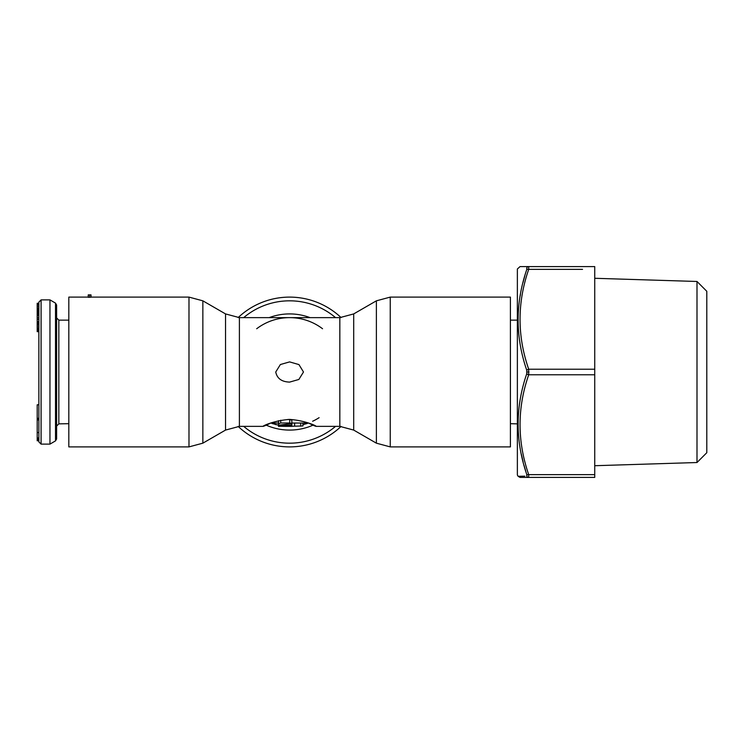 <?xml version="1.0" encoding="UTF-8"?>
<svg xmlns="http://www.w3.org/2000/svg" width="744" height="744" viewBox="0 0 744 744"><rect width="100%" height="100%" fill="white"/><g stroke="black" fill="none" stroke-linecap="round" stroke-linejoin="round"><path stroke-width="1.12" d="M68.82 320.134L58.832 320.134L58.832 423.866L68.82 423.68M49.96 444.122L55.512 440.876L55.512 303.124L49.96 299.879L49.96 444.122L41.087 444.122L41.087 299.879L38.865 302.101L38.865 441.899L41.087 444.122M55.512 303.124L56.618 305.04L56.618 438.96L55.512 440.876M38.865 330.029L37.2 330.029L37.2 328.783L38.865 328.783L38.865 324.477L37.2 324.477L37.2 303.273L38.865 303.273L37.2 303.422M37.2 314.405L38.865 314.405L38.865 313.187L37.2 313.187M37.2 319.353L38.865 319.353L38.865 317.753L37.2 317.753M37.2 323.817L38.865 323.817L37.2 323.64M37.2 305.217L38.865 305.217L38.865 303.422M37.2 308.453L38.865 308.453L38.865 306.844L37.2 306.844M37.2 419.876L38.865 419.876L38.865 404.783L37.2 404.783L37.2 440.792L38.865 440.792L37.2 440.588M37.2 440.076L38.865 440.076L38.865 437.946L37.2 437.946M38.865 326.077L37.2 326.077L37.2 324.477M38.865 327.797L37.2 327.797L37.2 326.077M37.2 328.783L37.2 327.797M38.865 330.41L37.2 330.029M38.865 312.471L37.2 312.471L38.865 312.499M38.865 315.754L37.2 315.754M38.865 321.408L37.2 321.408M38.865 322.394L37.2 322.394M38.865 331.675L37.2 331.675L37.2 330.41M38.865 311.996L37.2 311.996M38.865 311.773L37.2 311.773M38.865 311.95L37.2 311.95M38.865 303.933L37.2 303.933M38.865 308.472L37.2 308.472M38.865 309.253L37.2 309.253M38.865 310.443L37.2 310.443M38.865 311.662L37.2 311.662M38.865 330.801L37.2 330.801M38.865 331.564L37.2 331.564M38.865 418.342L37.2 418.342M38.865 432.543L37.2 432.543M38.865 439.211L37.2 439.211M510.412 423.68L517.071 423.866M303.487 372L298.874 379.459L289.621 382.1C281.678 381.839 277.056 378.473 275.745 372L280.376 364.532L289.621 361.9L298.949 364.588L303.487 372M91.01 297.209L88.238 297.312L88.238 294.884L91.01 294.884L91.01 297.209M322.552 328.746A54.368 54.368 0 0 0 289.621 317.632L239.401 317.632L225.534 313.922L225.534 430.079L202.852 443.173L188.985 446.893L68.82 446.893L68.82 297.107L88.238 297.107M341.096 317.604A74.893 74.893 0 0 0 238.136 317.604A74.893 74.893 0 0 1 341.096 317.604M308.444 423.001C325.323 431.539 312.489 421.113 289.621 419.402C266.752 421.113 253.918 431.539 270.788 423.001M339.831 317.632L339.831 426.368L353.698 430.079L353.698 313.922L339.831 317.632L289.621 317.632A54.368 54.368 0 0 0 256.68 328.746M390.247 446.893L510.412 446.893L510.412 297.107L390.247 297.107L390.247 446.893L376.38 443.173L376.38 300.827L390.247 297.107M319.111 417.672A54.368 54.368 0 0 1 312.638 421.253M304.398 424.322A54.368 54.368 0 0 1 302.938 424.712L308.351 423.038A54.368 54.368 0 0 1 305.812 423.903M302.929 423.038L302.929 425.959L293.982 426.191A54.368 54.368 0 0 1 293.62 426.219L292.001 426.312A54.368 54.368 0 0 1 292.011 426.312M293.982 426.191L291.834 426.312A54.368 54.368 0 0 1 290.941 426.349M289.649 426.368L286.645 426.368L291.834 426.312L291.834 423.541L289.723 422.992L280.739 422.992L278.526 423.755L278.526 425.224A54.368 54.368 0 0 1 277.791 425.066M276.294 424.712A54.368 54.368 0 0 1 274.834 424.322M273.42 423.903A54.368 54.368 0 0 1 272.072 423.457M291.834 423.038L308.546 423.038L316.247 426.368L339.831 426.368M286.645 426.368L281.39 426.312M291.834 425.875L278.526 426.358L278.526 422.657M291.834 424.936L278.526 426.014M288.105 419.421L291.834 420.016L291.834 423.541L278.526 425.224L270.89 423.038M291.834 426.321L290.495 426.358M238.136 426.396A74.893 74.893 0 0 0 341.096 426.396M89.624 294.884L89.624 297.312M278.526 423.755L278.526 420.676M594.735 465.716L696.998 462.526L706.8 452.715L706.8 291.285L696.998 281.474L594.735 278.284M582.533 269.365L528.705 269.365C517.164 302.743 517.164 336.028 528.705 369.229L594.735 369.229L594.735 266.594L528.696 266.594A2.223 2.139 90 0 0 528.696 266.594L528.705 266.594C517.164 266.594 517.164 266.594 528.705 266.594L528.705 269.365A2.223 1.069 -162 0 0 526.78 269.523L526.78 267.849C515.239 267.663 515.239 267.663 526.78 267.849L526.78 269.523C515.239 303.115 515.239 336.716 526.78 370.317L526.78 373.683C515.239 407.293 515.239 440.885 526.78 474.477L526.752 474.402M525.869 471.603L524.018 465.26M523.125 461.912L521.312 454.119M526.826 476.253A2.223 2.139 90 0 0 528.696 477.406L528.705 477.406A2.223 2.139 90 0 1 528.696 477.406A2.223 2.139 -90 0 1 526.78 476.151C515.239 476.337 515.239 476.337 526.78 476.151L526.78 474.477A2.223 1.069 162 0 0 528.705 474.635L528.705 477.406C517.164 477.406 517.164 477.406 528.705 477.406L594.735 477.406L594.735 369.229M517.368 475.007L517.368 268.993L517.368 475.007L518.112 476.3L524.892 476.179M520.158 296L520.484 294.159M523.06 282.367L523.395 281.065M523.46 280.813L524.799 275.978M526.78 370.317A2.223 1.069 162 0 1 528.705 369.229L528.705 374.771C517.164 407.982 517.164 441.266 528.705 474.635L594.735 474.635M696.998 462.526L696.998 281.474M544.813 477.406L567.002 477.406M239.401 317.632L239.401 426.368L262.985 426.368M202.852 443.173L202.852 300.827L225.534 313.922M188.985 446.893L188.985 297.107L202.852 300.827M335.553 317.632A71.173 71.173 0 0 0 243.679 317.632M310.062 317.632A58.079 58.079 0 0 0 269.179 317.632M265.878 425.01A58.079 58.079 0 0 0 313.354 425.01M243.679 426.368A71.173 71.173 0 0 0 335.553 426.368M294.615 426.182L294.615 423.038M300.716 426.182L300.716 423.038M280.739 422.992L280.739 420.221M289.723 422.992L289.723 419.421M517.368 268.993L520.037 266.594L528.705 266.594A2.223 2.139 90 0 0 526.78 267.849M528.705 269.365L529.272 269.365M528.956 372L527.031 372M594.735 374.771L528.705 374.771A2.223 1.069 -162 0 1 526.78 373.683M58.832 423.866L56.618 426.089M58.832 320.134L56.618 317.911M49.96 299.879L41.087 299.879M510.412 320.134L517.071 320.134M188.985 297.107L91.01 297.107M353.698 313.922L376.38 300.827M353.698 430.079L376.38 443.173M291.834 426.368L289.621 426.368M225.534 430.079L239.401 426.368M278.526 423.038L270.686 423.038M518.112 476.3L520.037 477.406L528.705 477.406"/></g></svg>
